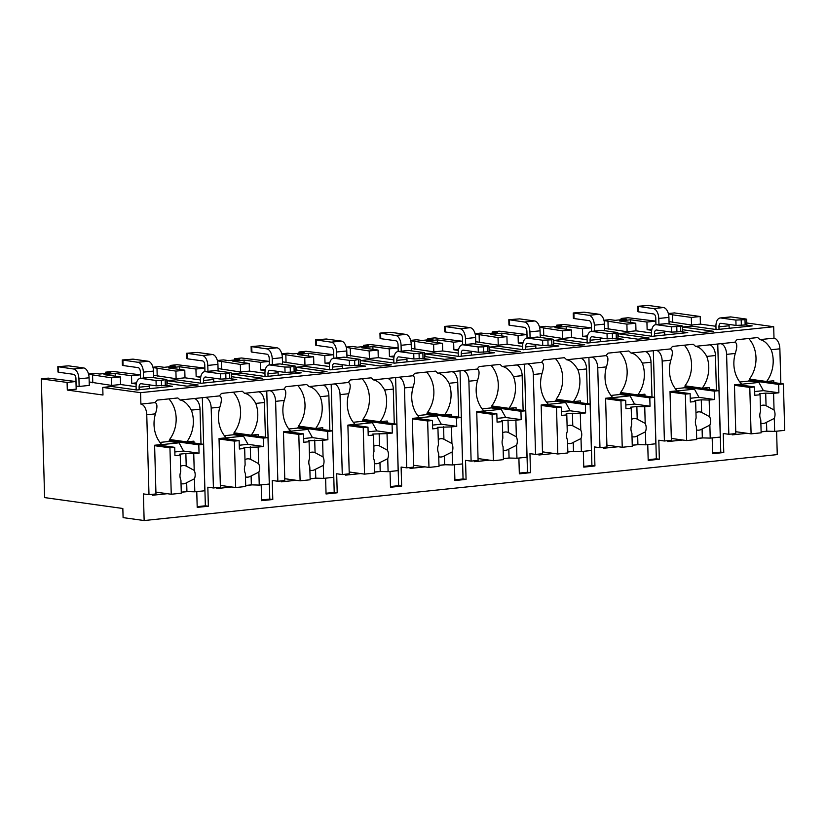 <?xml version="1.0" encoding="UTF-8"?>
<svg xmlns="http://www.w3.org/2000/svg" width="826" height="826" viewBox="0 0 826 826"><rect width="100%" height="100%" fill="white"/><g stroke="black" fill="none" stroke-linecap="round" stroke-linejoin="round"><path stroke-width="1.24" d="M102.971 395.024L102.754 387.415L140.575 392.67L140.895 404.09A9.964 5.524 84.1 0 1 146.76 414.766L148.99 494.681L143.404 493.907L144.147 520.545L123.095 517.613L122.837 508.486L44.614 497.593L41.3 378.855L67.082 382.448L67.298 390.058L102.971 395.024M102.754 387.415L111.634 386.485L136.817 389.996L172.335 386.289L165.572 385.35M682.668 329.739L682.596 327.013L691.476 326.094L716.658 329.595L752.166 325.898L745.413 324.959M618.251 336.45L618.168 333.725L627.048 332.806L652.23 336.306L687.748 332.61L680.985 331.67M553.823 343.162L553.74 340.436L562.62 339.517L587.802 343.017L623.32 339.321L616.557 338.381M489.395 349.873L489.312 347.147L498.192 346.228L523.374 349.728L558.892 346.032L552.129 345.092M424.967 356.584L424.894 353.858L433.764 352.939L458.957 356.44L494.464 352.743L487.712 351.804M360.539 363.295L360.466 360.57L369.346 359.64L394.529 363.151L430.036 359.455L423.284 358.515M296.111 370.007L296.038 367.281L304.918 366.352L330.101 369.862L365.608 366.166L358.856 365.226M231.683 376.718L231.61 373.992L240.49 373.063L265.673 376.573L301.18 372.867L294.428 371.927M167.255 383.429L167.182 380.703L176.062 379.774L201.245 383.285L236.752 379.578L230 378.638M672.622 322.408L672.405 314.799L691.31 317.432L691.527 325.041L669.039 321.582M167.182 380.703L198.126 385.009L186.965 386.165L166.945 383.388M231.373 376.677L251.393 379.454L262.554 378.298L231.61 373.992M295.801 369.965L315.821 372.753L326.982 371.586L296.038 367.281M360.229 363.254L380.249 366.042L391.41 364.875L360.466 360.57M424.657 356.543L444.677 359.331L455.838 358.164L424.894 353.858M489.085 349.832L509.095 352.619L520.256 351.453L489.312 347.147M553.503 343.12L573.523 345.908L584.684 344.741L553.74 340.436M617.931 336.409L637.951 339.197L649.112 338.03L618.168 333.725M682.359 329.698L702.379 332.486L713.54 331.319L682.596 327.013M746.787 322.987L773.683 326.735L774.003 338.144A9.964 5.524 84.1 0 1 779.868 348.82L780.838 383.574M140.575 392.67L773.683 326.735M136.269 383.987L131.726 383.347L131.51 375.737L115.186 373.466L115.258 376.191M136.094 386.671L120.565 384.513L120.348 376.904L104.024 374.632L115.186 373.466M651.683 330.297L647.14 329.667L651.92 329.171M691.527 325.041L700.407 324.112L715.925 326.28M587.255 337.008L582.712 336.378L587.492 335.872M604.012 320.591L626.893 324.143L627.099 331.753L604.611 328.294M627.099 331.753L635.979 330.823L651.507 332.992M522.827 343.719L518.284 343.089L523.065 342.584M539.585 327.303L562.465 330.854L562.671 338.464L540.183 334.995M562.671 338.464L571.551 337.535L587.08 339.703M458.409 350.43L453.856 349.801L458.647 349.295M475.156 334.014L498.037 337.566L498.243 345.175L475.755 341.706M498.243 345.175L507.123 344.246L522.651 346.404M393.981 357.142L389.428 356.512L394.219 356.006M410.728 340.715L433.609 344.277L433.826 351.886L411.327 348.417M433.826 351.886L442.695 350.957L458.224 353.115M329.553 363.853L325.01 363.213L329.791 362.717M346.3 347.426L369.181 350.978L369.398 358.598L346.899 355.128M369.398 358.598L378.267 357.668L393.795 359.826M265.125 370.564L260.582 369.924L265.363 369.428M281.873 354.137L304.753 357.689L304.97 365.309L282.471 361.84M304.97 365.309L313.849 364.38L329.368 366.537M200.697 377.275L196.154 376.635L200.935 376.14M217.444 360.848L240.325 364.4L240.542 372.02L218.054 368.551M240.542 372.02L249.421 371.091L264.94 373.249M131.726 383.347L136.507 382.851M153.027 367.56L175.897 371.111L176.114 378.721L153.626 375.262M176.114 378.721L184.993 377.802L200.511 379.96M67.298 390.058L76.178 389.139L75.961 381.519L67.082 382.448M88.599 374.271L111.479 377.823L111.686 385.432L89.198 381.973M111.686 385.432L120.565 384.513M58.481 366.909L58.625 372.237L73.669 374.333A3.831 2.127 84.1 0 1 75.93 378.432L76.137 386.041L79.141 386.465L89.291 385.401L89.084 377.792A9.2 5.101 84.1 0 0 83.663 367.942L68.63 365.846L57.82 366.682L73.524 368.995L83.663 367.942M746.023 319.032L730.979 316.936L720.84 317.989L735.873 320.085L745 319.662L746.683 319.249L746.023 319.032M720.84 317.989A9.2 5.101 -95.9 0 0 720.138 317.979L730.287 316.926A9.2 5.101 84.1 0 1 730.979 316.936M729.162 328.294L729.09 325.774A3.831 2.127 -95.9 0 1 729.182 324.463M746.683 319.249L746.828 324.577L745.145 324.99L736.028 325.413L720.984 323.317A3.831 2.127 84.1 0 0 720.695 323.317A3.831 2.127 84.1 0 0 718.94 326.828L729.09 325.774M638.322 306.508L638.467 311.836L637.806 311.619L637.662 306.291L653.366 308.604L663.505 307.551A9.2 5.101 84.1 0 1 668.915 317.401L669.101 323.998M638.467 311.836L653.511 313.932A3.831 2.127 84.1 0 1 655.761 318.041L655.947 324.67M663.505 307.551L648.462 305.455L637.662 306.291M658.942 324.36L658.776 318.454A9.2 5.101 -95.9 0 0 653.366 308.604M719.012 329.347L718.94 326.828M716.018 329.512L715.935 326.415A9.2 5.101 -95.9 0 1 720.138 317.979M681.595 325.743L666.551 323.647L656.412 324.701L671.445 326.797L680.572 326.373L682.255 325.96L681.595 325.743M656.412 324.701A9.2 5.101 -95.9 0 0 655.71 324.69L665.859 323.637A9.2 5.101 84.1 0 1 666.551 323.647M664.734 335.005L664.662 332.486A3.831 2.127 -95.9 0 1 664.754 331.174M682.255 325.96L682.4 331.288L680.727 331.701L671.6 332.124L656.556 330.028A3.831 2.127 84.1 0 0 656.267 330.028A3.831 2.127 84.1 0 0 654.512 333.539L664.662 332.486M573.894 313.219L574.039 318.547L573.378 318.33L573.234 313.002L588.938 315.315L599.077 314.262A9.2 5.101 84.1 0 1 604.498 324.112L604.673 330.71M574.039 318.547L589.083 320.643A3.831 2.127 84.1 0 1 591.344 324.752L591.519 331.381M599.077 314.262L584.044 312.166L573.234 313.002M594.513 331.061L594.348 325.165A9.2 5.101 -95.9 0 0 588.938 315.315M654.584 336.058L654.512 333.539M651.59 336.223L651.507 333.115A9.2 5.101 -95.9 0 1 655.71 324.69M617.167 332.455L602.123 330.359L591.984 331.412L607.027 333.508L616.144 333.084L617.827 332.671L617.167 332.455M591.984 331.412A9.2 5.101 -95.9 0 0 591.282 331.402L601.431 330.348A9.2 5.101 84.1 0 1 602.123 330.359M600.306 341.716L600.234 339.197A3.831 2.127 -95.9 0 1 600.337 337.886M617.827 332.671L617.982 337.999L616.299 338.412L607.172 338.836L592.128 336.74A3.831 2.127 84.1 0 0 591.839 336.74A3.831 2.127 84.1 0 0 590.084 340.25L600.234 339.197M509.466 319.93L509.611 325.258L508.961 325.041L508.806 319.714L524.51 322.026L534.649 320.973A9.2 5.101 84.1 0 1 540.07 330.823L540.256 337.421M509.611 325.258L524.655 327.354A3.831 2.127 84.1 0 1 526.916 331.463L527.102 338.092M534.649 320.973L519.616 318.877L508.806 319.714M530.085 337.772L529.92 331.876A9.2 5.101 -95.9 0 0 524.51 322.026M590.156 342.769L590.084 340.25M587.162 342.924L587.08 339.827A9.2 5.101 -95.9 0 1 591.282 331.402M552.739 339.166L537.705 337.07L527.556 338.123L542.599 340.219L551.716 339.796L553.399 339.383L552.739 339.166M527.556 338.123A9.2 5.101 -95.9 0 0 526.854 338.113L537.003 337.06A9.2 5.101 84.1 0 1 537.705 337.07M535.878 348.427L535.806 345.908A3.831 2.127 -95.9 0 1 535.909 344.597M553.399 339.383L553.554 344.71L551.871 345.123L542.744 345.547L527.7 343.451A3.831 2.127 84.1 0 0 527.411 343.451A3.831 2.127 84.1 0 0 525.656 346.961L535.806 345.908M445.038 326.642L445.193 331.969L444.533 331.753L444.378 326.425L460.082 328.738L470.231 327.685A9.2 5.101 84.1 0 1 475.642 337.535L475.828 344.132M445.193 331.969L460.227 334.065A3.831 2.127 84.1 0 1 462.488 338.164L462.674 344.803M470.231 327.685L455.188 325.589L444.378 326.425M465.657 344.483L465.492 338.588A9.2 5.101 -95.9 0 0 460.082 328.738M525.728 349.481L525.656 346.961M522.744 349.635L522.651 346.538A9.2 5.101 -95.9 0 1 526.854 338.113M488.321 345.877L473.277 343.781L463.128 344.834L478.171 346.93L483.489 346.899L488.321 345.877M463.128 344.834A9.2 5.101 -95.9 0 0 462.426 344.824L472.575 343.771A9.2 5.101 84.1 0 1 473.277 343.781M471.45 355.139L471.378 352.609A3.831 2.127 -95.9 0 1 471.481 351.308M488.971 346.094L489.126 351.422L487.443 351.835L478.316 352.258L463.272 350.162A3.831 2.127 84.1 0 0 462.983 350.162A3.831 2.127 84.1 0 0 461.238 353.673L471.378 352.609M380.61 333.353L380.765 338.681L380.105 338.464L379.95 333.126L395.654 335.449L405.803 334.385A9.2 5.101 84.1 0 1 411.214 344.246L411.4 350.844M380.765 338.681L395.799 340.777A3.831 2.127 84.1 0 1 398.06 344.876L398.246 351.504M405.803 334.385L390.76 332.3L379.95 333.126M401.23 351.195L401.064 345.299A9.2 5.101 -95.9 0 0 395.654 335.449M461.3 356.192L461.238 353.673M458.316 356.347L458.224 353.249A9.2 5.101 -95.9 0 1 462.426 344.824M423.893 352.578L408.849 350.492L398.7 351.546L413.743 353.642L419.061 353.611L423.893 352.578M398.7 351.546A9.2 5.101 -95.9 0 0 398.008 351.535L408.147 350.482A9.2 5.101 84.1 0 1 408.849 350.492M407.022 361.85L406.95 359.32A3.831 2.127 -95.9 0 1 407.053 358.019M424.554 352.805L424.698 358.133L423.015 358.536L413.888 358.969L398.855 356.873A3.831 2.127 84.1 0 0 398.555 356.873A3.831 2.127 84.1 0 0 396.81 360.384L406.95 359.32M316.182 340.064L316.337 345.392L315.677 345.165L315.522 339.837L331.226 342.16L341.375 341.097A9.2 5.101 84.1 0 1 346.786 350.957L346.972 357.555M316.337 345.392L331.381 347.488A3.831 2.127 84.1 0 1 333.632 351.587L333.818 358.216M341.375 341.097L326.332 339.011L315.522 339.837M336.801 357.906L336.636 352.01A9.2 5.101 -95.9 0 0 331.226 342.16M396.883 362.903L396.81 360.384M393.888 363.058L393.795 359.96A9.2 5.101 -95.9 0 1 398.008 351.535M359.465 359.289L344.421 357.204L334.272 358.257L349.315 360.353L354.633 360.322L359.465 359.289M334.272 358.257A9.2 5.101 -95.9 0 0 333.58 358.247L343.719 357.183A9.2 5.101 84.1 0 1 344.421 357.204M342.594 368.561L342.532 366.032A3.831 2.127 -95.9 0 1 342.625 364.731M360.126 359.516L360.27 364.844L358.587 365.247L349.47 365.681L334.427 363.585A3.831 2.127 84.1 0 0 334.138 363.585A3.831 2.127 84.1 0 0 332.382 367.095L342.532 366.032M251.754 346.775L251.909 352.103L251.249 351.876L251.104 346.548L266.798 348.871L276.947 347.808A9.2 5.101 84.1 0 1 282.358 357.658L282.544 364.266M251.909 352.103L266.953 354.199A3.831 2.127 84.1 0 1 269.204 358.298L269.39 364.927M276.947 347.808L261.904 345.722L251.104 346.548M272.373 364.617L272.219 358.721A9.2 5.101 -95.9 0 0 266.798 348.871M332.455 369.614L332.382 367.095M329.46 369.769L329.378 366.672A9.2 5.101 -95.9 0 1 333.58 358.247M295.037 366.001L279.993 363.915L269.844 364.968L284.887 367.064L290.205 367.033L295.037 366.001M269.844 364.968A9.2 5.101 -95.9 0 0 269.152 364.958L279.302 363.894A9.2 5.101 84.1 0 1 279.993 363.915M278.166 375.272L278.104 372.743A3.831 2.127 -95.9 0 1 278.197 371.442M295.698 366.228L295.842 371.555L294.159 371.958L285.042 372.392L269.999 370.296A3.831 2.127 84.1 0 0 269.71 370.285A3.831 2.127 84.1 0 0 267.954 373.806L278.104 372.743M187.337 353.487L187.481 358.814L186.821 358.587L186.676 353.26L202.37 355.583L212.519 354.519A9.2 5.101 84.1 0 1 217.93 364.369L218.116 370.977M187.481 358.814L202.525 360.91A3.831 2.127 84.1 0 1 204.776 365.009L204.962 371.638M212.519 354.519L197.476 352.434L186.676 353.26M207.956 371.328L207.791 365.433A9.2 5.101 -95.9 0 0 202.37 355.583M268.027 376.326L267.954 373.806M265.032 376.48L264.95 373.383A9.2 5.101 -95.9 0 1 269.152 364.958M230.609 372.712L215.565 370.626L205.426 371.679L220.459 373.775L225.787 373.744L230.609 372.712M205.426 371.679A9.2 5.101 -95.9 0 0 204.724 371.669L214.874 370.606A9.2 5.101 84.1 0 1 215.565 370.626M213.748 381.984L213.676 379.454A3.831 2.127 -95.9 0 1 213.769 378.143M231.27 372.939L231.414 378.267L229.731 378.669L220.614 379.103L205.571 377.007A3.831 2.127 84.1 0 0 205.282 376.997A3.831 2.127 84.1 0 0 203.526 380.518L213.676 379.454M122.909 360.198L123.053 365.526L122.393 365.298L122.248 359.971L137.952 362.294L148.091 361.23A9.2 5.101 84.1 0 1 153.502 371.08L153.688 377.688M123.053 365.526L138.097 367.622A3.831 2.127 84.1 0 1 140.348 371.721L140.534 378.349M148.091 361.23L133.048 359.134L122.248 359.971M143.528 378.04L143.363 372.144A9.2 5.101 -95.9 0 0 137.952 362.294M203.599 383.037L203.526 380.518M200.604 383.192L200.522 380.094A9.2 5.101 -95.9 0 1 204.724 371.669M166.181 379.423L151.137 377.327L140.998 378.391L156.031 380.487L161.359 380.456L166.181 379.423M140.998 378.391A9.2 5.101 -95.9 0 0 140.296 378.38L150.446 377.317A9.2 5.101 84.1 0 1 151.137 377.327M149.32 388.695L149.248 386.165A3.831 2.127 -95.9 0 1 149.341 384.854M166.842 379.65L166.986 384.978L165.314 385.381L156.186 385.814L141.143 383.718A3.831 2.127 84.1 0 0 140.854 383.708A3.831 2.127 84.1 0 0 139.098 387.218L149.248 386.165M58.625 372.237L57.965 372.01L57.82 366.682M79.141 386.465L78.935 378.855A9.2 5.101 -95.9 0 0 73.524 368.995M139.171 389.748L139.098 387.218M136.176 389.903L136.094 386.805A9.2 5.101 -95.9 0 1 140.296 378.38M647.14 329.667L646.923 322.057L630.599 319.786L630.672 322.512M626.893 324.143L635.762 323.214L635.979 330.823M635.762 323.214L619.438 320.942L630.599 319.786M691.31 317.432L700.19 316.503L700.407 324.112M646.923 322.057L655.803 321.128L655.906 324.67M556.745 326.425L556.714 325.176L563.693 324.453L591.375 327.839L582.495 328.769L582.712 336.378M591.375 327.839L591.478 331.381M562.465 330.854L571.344 329.925L571.551 337.535M492.327 333.136L492.286 331.887L499.265 331.164L526.947 334.551L518.078 335.47L518.284 343.089M526.947 334.551L527.05 338.092M498.037 337.566L506.916 336.636L507.123 344.246M427.899 339.847L427.858 338.598L434.837 337.875L462.529 341.262L453.65 342.181L453.856 349.801M462.529 341.262L462.622 344.803M433.609 344.277L442.488 343.348L442.695 350.957M363.471 346.559L363.43 345.309L370.409 344.576L398.101 347.973L389.222 348.892L389.428 356.512M398.101 347.973L398.194 351.515M369.181 350.978L378.06 350.059L378.267 357.668M299.043 353.27L299.002 352.021L305.981 351.287L333.673 354.684L324.794 355.603L325.01 363.213M333.673 354.684L333.766 358.226M304.753 357.689L313.632 356.77L313.849 364.38M234.615 359.981L234.584 358.732L241.553 357.999L269.245 361.396L260.366 362.315L260.582 369.924M269.245 361.396L269.338 364.937M240.325 364.4L249.204 363.481L249.421 371.091M170.187 366.692L170.156 365.443L177.125 364.71L204.817 368.107L195.938 369.026L196.154 376.635M204.817 368.107L204.92 371.648M175.897 371.111L184.776 370.193L184.993 377.802M131.51 375.737L140.389 374.818L140.492 378.36M111.479 377.823L120.348 376.904M668.44 313.88L672.405 314.799M668.348 313.55L674.408 312.92L700.19 316.503M75.961 381.519L48.28 378.132L41.3 378.855M603.92 320.261L609.98 319.631L615.133 320.343L626.294 319.187L621.142 318.464L628.111 317.742L655.803 321.128M582.495 328.769L566.171 326.487L555.01 327.654L571.344 329.925M539.492 326.972L545.552 326.342L550.715 327.055L561.866 325.898L556.714 325.176M518.078 335.47L501.743 333.198L490.582 334.365L506.916 336.636M475.074 333.683L481.124 333.054L486.287 333.766L497.448 332.599L492.286 331.887M453.65 342.181L437.315 339.909L426.154 341.076L442.488 343.348M410.646 340.395L416.696 339.754L421.859 340.477L433.02 339.31L427.858 338.598M389.222 348.892L372.887 346.621L361.726 347.787L378.06 350.059M346.218 347.106L352.268 346.466L357.431 347.188L368.592 346.022L363.43 345.309M324.794 355.603L308.459 353.332L297.298 354.499L313.632 356.77M281.79 353.807L287.851 353.177L293.003 353.9L304.164 352.733L299.002 352.021M260.366 362.315L244.031 360.043L232.87 361.21L249.204 363.481M217.362 360.518L223.423 359.888L228.575 360.611L239.736 359.444L234.584 358.732M195.938 369.026L179.603 366.754L168.452 367.921L184.776 370.193M152.934 367.229L158.995 366.599L164.147 367.322L175.308 366.155L170.156 365.443M88.506 373.941L94.567 373.311L99.719 374.033L110.88 372.867L105.728 372.154L112.697 371.421L140.389 374.818M621.173 319.714L621.142 318.464M105.759 373.404L105.728 372.154M144.147 520.545L777.256 454.599L776.605 431.203M211.188 408.054L219.861 407.146C221.967 400.445 221.833 396.697 219.437 395.912L205.323 397.378A9.964 5.524 84.1 0 1 211.188 408.054L213.418 487.97L207.832 487.195L208.358 506.224L205.354 505.801L202.339 397.688M231.745 486.989L216.773 488.558L216.742 487.629M252.023 484.883L245.694 485.543M261.192 484.883L261.625 500.68L272.786 499.513L269.782 499.09L266.757 390.977M275.616 401.343L284.278 400.434C286.395 393.734 286.261 389.986 283.865 389.201L269.751 390.667A9.964 5.524 84.1 0 1 275.616 401.343L277.846 481.259L272.26 480.484L272.786 499.513M296.173 480.288L281.201 481.847L281.17 480.918M316.451 478.171L310.122 478.832M325.609 478.171L326.053 493.969L337.214 492.802L334.21 492.379L331.185 384.276M340.044 394.632L348.706 393.734C350.823 387.022 350.678 383.274 348.293 382.49L334.179 383.956A9.964 5.524 84.1 0 1 340.044 394.632L342.274 474.547L336.688 473.773L337.214 492.802M360.601 473.577L345.629 475.136L345.598 474.207M380.879 471.46L374.55 472.121M390.037 471.46L390.481 487.257L401.642 486.091L398.638 485.678L395.613 377.565M404.461 387.921L413.134 387.022C415.251 380.311 415.106 376.563 412.721 375.778L398.607 377.245A9.964 5.524 84.1 0 1 404.461 387.921L406.702 467.836L401.116 467.062L401.642 486.091M425.029 466.866L410.057 468.425L410.026 467.495M445.307 464.749L438.978 465.41M454.465 464.749L454.909 480.546L466.07 479.379L463.056 478.966L460.041 370.853M468.889 381.209L477.562 380.311C479.679 373.6 479.534 369.852 477.149 369.067L463.025 370.544A9.964 5.524 84.1 0 1 468.889 381.209L471.119 461.125L465.534 460.35L466.07 479.379M489.457 460.154L474.475 461.713L474.454 460.784M509.735 458.038L503.406 458.698M518.893 458.038L519.337 473.835L530.498 472.668L527.484 472.255L524.469 364.142M533.317 374.498L541.99 373.6C544.107 366.889 543.962 363.141 541.567 362.356L527.453 363.832A9.964 5.524 84.1 0 1 533.317 374.498L535.547 454.424L529.962 453.639L530.498 472.668M553.874 453.443L538.903 455.002L538.882 454.073M574.163 451.326L567.834 451.987M583.321 451.326L583.765 467.124L594.927 465.957L591.912 465.544L588.897 357.431M597.745 367.787L606.418 366.889C608.525 360.177 608.39 356.429 605.995 355.645L591.881 357.121A9.964 5.524 84.1 0 1 597.745 367.787L599.975 447.713L594.39 446.928L594.927 465.957M618.302 446.732L603.331 448.291L603.31 447.362M638.591 444.615L632.262 445.276M647.749 444.625L648.193 460.412L659.344 459.246L656.34 458.833L653.325 350.72M662.173 361.076L670.846 360.177C672.953 353.466 672.818 349.718 670.423 348.933L656.309 350.41A9.964 5.524 84.1 0 1 662.173 361.076L664.403 441.001L658.818 440.217L659.344 459.246M682.73 440.021L667.759 441.58L667.728 440.65M703.009 437.904L696.679 438.565M712.177 437.914L712.611 453.701L723.772 452.534L720.768 452.121L717.753 344.008M726.601 354.364L735.274 353.466C737.381 346.755 737.246 343.017 734.851 342.222L720.737 343.699A9.964 5.524 84.1 0 1 726.601 354.364L728.831 434.29L723.246 433.505L723.772 452.534M747.158 433.309L732.187 434.868L732.156 433.939M767.437 431.193L761.107 431.853M167.317 493.7L152.345 495.259L152.314 494.34M187.595 491.594L181.266 492.255M196.764 491.594L197.197 507.381L208.358 506.224M748.738 338.495A29.116 24.006 97.9 0 1 749.43 379.103L766.621 381.498A29.116 24.006 97.9 0 0 771.195 349.728C767.664 343.606 763.895 340.229 759.889 339.62L774.003 338.144M140.895 404.09L155.009 402.623C157.405 403.408 157.539 407.156 155.433 413.857A29.116 24.006 97.9 0 0 161.741 444.502L154.607 445.245L155.969 493.958L148.99 494.681M709.389 389.304L709.338 387.466L702.193 388.21A29.116 24.006 97.9 0 0 706.767 356.429C703.246 350.317 699.467 346.941 695.461 346.331L709.575 344.855A9.964 5.524 84.1 0 1 715.44 355.531L716.41 390.285M644.961 396.015L644.91 394.178L637.765 394.921A29.116 24.006 97.9 0 0 642.339 363.141C638.818 357.018 635.049 353.652 631.033 353.043L645.147 351.566A9.964 5.524 84.1 0 1 651.012 362.242L651.982 396.986M580.533 402.727L580.482 400.889L573.337 401.632A29.116 24.006 97.9 0 0 577.911 369.852C574.39 363.729 570.621 360.363 566.605 359.754L580.719 358.277A9.964 5.524 84.1 0 1 586.584 368.954L587.554 403.697M516.105 409.438L516.054 407.6L508.919 408.343A29.116 24.006 97.9 0 0 513.483 376.563C509.962 370.44 506.193 367.074 502.177 366.465L516.291 364.989A9.964 5.524 84.1 0 1 522.156 375.665L523.126 410.408M451.677 416.149L451.626 414.311L444.491 415.055A29.116 24.006 97.9 0 0 449.065 383.274C445.534 377.152 441.765 373.786 437.749 373.176L451.863 371.7A9.964 5.524 84.1 0 1 457.728 382.376L458.698 417.12M387.249 422.86L387.198 421.012L380.063 421.756A29.116 24.006 97.9 0 0 384.637 389.986C381.106 383.863 377.337 380.497 373.321 379.877L387.446 378.411A9.964 5.524 84.1 0 1 393.3 389.087L394.27 423.831M322.821 429.561L322.77 427.723L315.635 428.467A29.116 24.006 97.9 0 0 320.209 396.697C316.678 390.574 312.909 387.208 308.903 386.589L323.018 385.123A9.964 5.524 84.1 0 1 328.882 395.799L329.853 430.542M258.404 436.273L258.352 434.435L251.207 435.178A29.116 24.006 97.9 0 0 255.781 403.408C252.25 397.285 248.481 393.919 244.475 393.3L258.59 391.834A9.964 5.524 84.1 0 1 264.454 402.51L265.425 437.253M193.976 442.984L193.924 441.146L186.779 441.889A29.116 24.006 97.9 0 0 191.353 410.119C187.832 403.997 184.053 400.631 180.047 400.011L194.162 398.545A9.964 5.524 84.1 0 1 200.026 409.211L200.997 443.965M759.889 339.62A29.116 24.006 97.9 0 0 757.659 337.566L736.957 339.713A29.116 24.006 97.9 0 0 734.851 342.222M205.323 397.378L194.162 398.545M180.047 400.011A29.116 24.006 97.9 0 0 177.817 397.956L157.116 400.114A29.116 24.006 97.9 0 0 155.009 402.623M720.737 343.699L709.575 344.855M695.461 346.331A29.116 24.006 97.9 0 0 693.231 344.266L672.529 346.424A29.116 24.006 97.9 0 0 670.423 348.933M656.309 350.41L645.147 351.566M631.033 353.043A29.116 24.006 97.9 0 0 628.803 350.978L608.101 353.136A29.116 24.006 97.9 0 0 605.995 355.645M591.881 357.121L580.719 358.277M566.605 359.754A29.116 24.006 97.9 0 0 564.375 357.689L543.673 359.847A29.116 24.006 97.9 0 0 541.567 362.356M527.453 363.832L516.291 364.989M502.177 366.465A29.116 24.006 97.9 0 0 499.947 364.4L479.245 366.558A29.116 24.006 97.9 0 0 477.149 369.067M463.025 370.544L451.863 371.7M437.749 373.176A29.116 24.006 97.9 0 0 435.519 371.111L414.817 373.269A29.116 24.006 97.9 0 0 412.721 375.778M398.607 377.245L387.446 378.411M373.321 379.877A29.116 24.006 97.9 0 0 371.091 377.823L350.389 379.981A29.116 24.006 97.9 0 0 348.293 382.49M334.179 383.956L323.018 385.123M308.903 386.589A29.116 24.006 97.9 0 0 306.673 384.534L285.972 386.692A29.116 24.006 97.9 0 0 283.865 389.201M269.751 390.667L258.59 391.834M244.475 393.3A29.116 24.006 97.9 0 0 242.245 391.245L221.544 393.403A29.116 24.006 97.9 0 0 219.437 395.912M197.177 506.658L205.354 505.801M728.831 434.29L735.811 433.557L734.448 384.844L741.583 384.1A29.116 24.006 97.9 0 1 735.274 353.466M664.403 441.001L671.383 440.268L670.02 391.555L677.155 390.812A29.116 24.006 97.9 0 1 670.846 360.177M599.975 447.713L606.955 446.98L605.592 398.266L612.737 397.523A29.116 24.006 97.9 0 1 606.418 366.889M535.547 454.424L542.527 453.691L541.164 404.977L548.309 404.234A29.116 24.006 97.9 0 1 541.99 373.6M471.119 461.125L478.099 460.402L476.736 411.689L483.881 410.945A29.116 24.006 97.9 0 1 477.562 380.311M406.702 467.836L413.671 467.113L412.308 418.4L419.453 417.657A29.116 24.006 97.9 0 1 413.134 387.022M342.274 474.547L349.243 473.825L347.891 425.111L355.025 424.368A29.116 24.006 97.9 0 1 348.706 393.734M277.846 481.259L284.815 480.536L283.463 431.822L290.597 431.079A29.116 24.006 97.9 0 1 284.278 400.434M213.418 487.97L220.397 487.247L219.035 438.534L226.169 437.79A29.116 24.006 97.9 0 1 219.861 407.146M769.295 381.22L769.316 381.963M766.621 381.498L773.766 380.755L773.817 382.593M761.107 431.771L766.765 431.182L766.518 422.282L774.292 418.4L774.654 431.399L784.7 430.356L783.399 383.925L753.746 379.805L748.996 380.301L778.65 384.42L778.877 392.794L763.41 390.646L758.898 382.428L749.017 381.054L748.996 380.301M749.017 381.054L739.807 382.015M783.399 383.925L778.65 384.42M737.381 384.544L754.551 386.929L749.791 387.425L751.092 433.856L761.138 432.814L760.777 419.804A9.2 7.579 97.9 0 1 759.806 415.695A9.2 7.579 97.9 0 1 760.539 411.41L760.075 394.756L759.362 393.785L765.702 393.124L773.59 393.341L774.055 410.006L766.053 405.669L765.702 393.124M734.459 385.298L749.791 387.425M754.551 386.929L754.788 395.303L760.075 394.756M773.59 393.341L778.877 392.794M774.292 418.4A9.2 7.579 97.9 0 0 775.025 414.115A9.2 7.579 97.9 0 0 774.055 410.006M763.41 390.646L754.675 391.555M758.898 382.428L737.917 384.617M766.765 431.182L774.654 431.399M766.053 405.669A9.2 7.579 97.9 0 0 764.38 405.194A9.2 7.579 97.9 0 0 760.385 405.938M760.87 423.201A9.2 7.579 97.9 0 0 761.851 423.418A9.2 7.579 97.9 0 0 766.518 422.282M735.76 431.719L751.092 433.856M189.453 441.611L189.474 442.364M186.779 441.889L169.588 439.504A29.116 24.006 97.9 0 0 168.896 398.886M181.266 492.162L186.924 491.573L186.676 482.673L194.451 478.791L194.812 491.8L204.858 490.747L203.568 444.326L173.904 440.196L169.154 440.692L198.808 444.822L199.045 453.185L183.568 451.037L179.056 442.829L169.175 441.456L169.154 440.692M169.175 441.456L159.965 442.416M203.568 444.326L198.808 444.822M157.539 444.935L174.709 447.331L169.95 447.826L171.25 494.247L181.297 493.205L180.935 480.205A9.2 7.579 97.9 0 1 179.965 476.096A9.2 7.579 97.9 0 1 180.698 471.801L180.233 455.147L179.521 454.176L185.86 453.515L193.749 453.742L194.213 470.397L186.211 466.07L185.86 453.515M154.617 445.689L169.95 447.826M174.709 447.331L174.947 455.704L180.233 455.147M193.749 453.742L199.045 453.185M194.451 478.791A9.2 7.579 97.9 0 0 195.184 474.506A9.2 7.579 97.9 0 0 194.213 470.397M183.568 451.037L174.844 451.946M179.056 442.829L158.076 445.007M186.924 491.573L194.812 491.8M186.211 466.07A9.2 7.579 97.9 0 0 184.549 465.596A9.2 7.579 97.9 0 0 180.543 466.329M181.028 483.592A9.2 7.579 97.9 0 0 182.009 483.809A9.2 7.579 97.9 0 0 186.676 482.673M155.918 492.12L171.25 494.247M712.59 452.968L720.768 452.121M704.867 387.931L704.888 388.674M702.193 388.21L685.002 385.814A29.116 24.006 97.9 0 0 684.31 345.206M696.679 438.482L702.337 437.894L702.09 428.993L709.864 425.111L710.226 438.11L720.272 437.068L718.981 390.636L689.318 386.506L684.568 387.002L714.222 391.132L714.459 399.505L698.982 397.347L694.47 389.139L684.589 387.766L684.568 387.002M684.589 387.766L675.379 388.726M718.981 390.636L714.222 391.132M672.953 391.256L690.123 393.641L685.363 394.136L686.664 440.568L696.71 439.525L696.349 426.515A9.2 7.579 97.9 0 1 695.378 422.406A9.2 7.579 97.9 0 1 696.111 418.121L695.647 401.467L694.934 400.496L701.274 399.836L709.162 400.052L709.627 416.717L701.625 412.38L701.274 399.836M670.031 391.999L685.363 394.136M690.123 393.641L690.36 402.014L695.647 401.467M709.162 400.052L714.459 399.505M709.864 425.111A9.2 7.579 97.9 0 0 710.597 420.826A9.2 7.579 97.9 0 0 709.627 416.717M698.982 397.347L690.257 398.266M694.47 389.139L673.489 391.328M702.337 437.894L710.226 438.11M701.625 412.38A9.2 7.579 97.9 0 0 699.963 411.906A9.2 7.579 97.9 0 0 695.957 412.649M696.442 429.912A9.2 7.579 97.9 0 0 697.423 430.129A9.2 7.579 97.9 0 0 702.09 428.993M671.332 438.43L686.664 440.568M648.173 459.679L656.34 458.833M640.449 394.642L640.47 395.386M637.765 394.921L620.574 392.526A29.116 24.006 97.9 0 0 619.882 351.907M632.251 445.193L637.92 444.595L637.662 435.705L645.436 431.822L645.798 444.822L655.844 443.779L654.553 397.347L624.9 393.217L620.14 393.713L649.794 397.843L650.031 406.216L634.554 404.059L630.042 395.85L620.161 394.477L620.14 393.713M620.161 394.477L610.951 395.437M654.553 397.347L649.794 397.843M608.525 397.967L625.695 400.352L620.945 400.847L622.236 447.279L632.282 446.236L631.921 433.227A9.2 7.579 97.9 0 1 630.95 429.117A9.2 7.579 97.9 0 1 631.683 424.832L631.219 408.178L630.506 407.208L636.856 406.547L644.734 406.764L645.199 423.428L637.207 419.092L636.856 406.547M605.603 398.71L620.945 400.847M625.695 400.352L625.932 408.725L631.219 408.178M644.734 406.764L650.031 406.216M645.436 431.822A9.2 7.579 97.9 0 0 646.169 427.538A9.2 7.579 97.9 0 0 645.199 423.428M634.554 404.059L625.829 404.967M630.042 395.85L609.061 398.039M637.92 444.595L645.798 444.822M637.207 419.092A9.2 7.579 97.9 0 0 635.535 418.617A9.2 7.579 97.9 0 0 631.529 419.36M632.014 436.613A9.2 7.579 97.9 0 0 632.995 436.84A9.2 7.579 97.9 0 0 637.662 435.705M606.903 445.142L622.236 447.279M583.745 466.391L591.912 465.544M576.021 401.353L576.042 402.097M573.337 401.632L556.146 399.237A29.116 24.006 97.9 0 0 555.454 358.618M567.823 451.894L573.492 451.306L573.244 442.416L581.008 438.534L581.37 451.533L591.416 450.49L590.125 404.059L560.472 399.929L555.712 400.424L585.366 404.554L585.603 412.928L570.126 410.77L565.624 402.561L555.733 401.188L555.712 400.424M555.733 401.188L546.523 402.148M590.125 404.059L585.366 404.554M544.097 404.678L561.267 407.063L556.518 407.559L557.808 453.99L567.854 452.937L567.493 439.938A9.2 7.579 97.9 0 1 566.522 435.829A9.2 7.579 97.9 0 1 567.255 431.544L566.791 414.889L566.089 413.909L572.428 413.248L580.306 413.475L580.781 430.139L572.779 425.803L572.428 413.248M541.175 405.421L556.518 407.559M561.267 407.063L561.504 415.437L566.791 414.889M580.306 413.475L585.603 412.928M581.008 438.534A9.2 7.579 97.9 0 0 581.741 434.239A9.2 7.579 97.9 0 0 580.781 430.139M570.126 410.77L561.401 411.678M565.624 402.561L544.633 404.75M573.492 451.306L581.37 451.533M572.779 425.803A9.2 7.579 97.9 0 0 571.107 425.328A9.2 7.579 97.9 0 0 567.111 426.071M567.586 443.325A9.2 7.579 97.9 0 0 568.567 443.541A9.2 7.579 97.9 0 0 573.244 442.416M542.476 451.853L557.808 453.99M519.317 473.102L527.484 472.255M511.593 408.065L511.614 408.808M508.919 408.343L491.728 405.948A29.116 24.006 97.9 0 0 491.026 365.329M503.406 458.606L509.064 458.017L508.816 449.117L516.58 445.245L516.952 458.244L526.998 457.201L525.697 410.77L496.044 406.64L491.284 407.135L520.938 411.265L521.175 419.639L505.698 417.481L501.196 409.273L491.305 407.899L491.284 407.135M491.305 407.899L482.105 408.86M525.697 410.77L520.938 411.265M479.679 411.389L496.839 413.774L492.089 414.27L493.38 460.701L503.426 459.648L503.065 446.649A9.2 7.579 97.9 0 1 502.094 442.54A9.2 7.579 97.9 0 1 502.838 438.255L502.363 421.601L501.661 420.62L515.889 420.186L516.353 436.84L508.351 432.514L508 419.959M476.747 412.133L492.089 414.27M496.839 413.774L497.076 422.148L502.363 421.601M515.889 420.186L521.175 419.639M516.58 445.245A9.2 7.579 97.9 0 0 517.313 440.95A9.2 7.579 97.9 0 0 516.353 436.84M505.698 417.481L496.973 418.39M501.196 409.273L480.216 411.462M509.064 458.017L516.952 458.244M508.351 432.514A9.2 7.579 97.9 0 0 506.679 432.039A9.2 7.579 97.9 0 0 502.683 432.772M503.158 450.036A9.2 7.579 97.9 0 0 504.139 450.253A9.2 7.579 97.9 0 0 508.816 449.117M478.048 458.564L493.38 460.701M454.889 479.813L463.056 478.966M447.165 414.776L447.186 415.519M444.491 415.055L427.3 412.659A29.116 24.006 97.9 0 0 426.598 372.041M438.978 465.317L444.636 464.728L444.388 455.828L452.152 451.946L452.524 464.955L462.57 463.913L461.269 417.481L431.616 413.351L426.856 413.847L456.51 417.977L456.747 426.35L441.28 424.192L436.768 415.984L426.877 414.611L426.856 413.847M426.877 414.611L417.677 415.571M461.269 417.481L456.51 417.977M415.251 418.101L432.421 420.486L427.661 420.981L428.962 467.413L439.009 466.36L438.637 453.36A9.2 7.579 97.9 0 1 437.677 449.251A9.2 7.579 97.9 0 1 438.41 444.966L437.945 428.302L437.233 427.331L451.461 426.897L451.925 443.552L443.923 439.225L443.572 426.67M412.329 418.844L427.661 420.981M432.421 420.486L432.648 428.859L437.945 428.302M451.461 426.897L456.747 426.35M452.152 451.946A9.2 7.579 97.9 0 0 452.896 447.661A9.2 7.579 97.9 0 0 451.925 443.552M441.28 424.192L432.545 425.101M436.768 415.984L415.788 418.173M444.636 464.728L452.524 464.955M443.923 439.225A9.2 7.579 97.9 0 0 442.251 438.751A9.2 7.579 97.9 0 0 438.255 439.484M438.74 456.747A9.2 7.579 97.9 0 0 439.721 456.964A9.2 7.579 97.9 0 0 444.388 455.828M413.62 465.275L428.962 467.413M390.461 486.524L398.638 485.678M382.737 421.477L382.758 422.231M380.063 421.756L362.872 419.371A29.116 24.006 97.9 0 0 362.17 378.752M374.55 472.028L380.208 471.44L379.96 462.539L387.735 458.657L388.096 471.667L398.142 470.624L396.841 424.192L367.188 420.062L362.428 420.558L392.092 424.688L392.319 433.061L376.852 430.904L372.34 422.695L362.459 421.322L362.428 420.558M362.459 421.322L353.249 422.282M396.841 424.192L392.092 424.688M350.823 424.801L367.993 427.197L363.233 427.692L364.534 474.124L374.581 473.071L374.209 460.072A9.2 7.579 97.9 0 1 373.249 455.962A9.2 7.579 97.9 0 1 373.982 451.677L373.517 435.013L372.805 434.042L387.033 433.609L387.497 450.263L379.495 445.937L379.144 433.382M347.901 425.555L363.233 427.692M367.993 427.197L368.22 435.57L373.517 435.013M387.033 433.609L392.319 433.061M387.735 458.657A9.2 7.579 97.9 0 0 388.468 454.372A9.2 7.579 97.9 0 0 387.497 450.263M376.852 430.904L368.117 431.812M372.34 422.695L351.36 424.884M380.208 471.44L388.096 471.667M379.495 445.937A9.2 7.579 97.9 0 0 377.823 445.462A9.2 7.579 97.9 0 0 373.827 446.195M374.312 463.458A9.2 7.579 97.9 0 0 375.293 463.675A9.2 7.579 97.9 0 0 379.96 462.539M349.191 471.987L364.534 474.124M326.033 493.236L334.21 492.379M318.309 428.188L318.33 428.942M315.635 428.467L298.444 426.082A29.116 24.006 97.9 0 0 297.742 385.463M310.122 478.739L315.78 478.151L315.532 469.251L323.307 465.368L323.668 478.378L333.714 477.325L332.413 430.904L302.76 426.774L298.01 427.269L327.664 431.399L327.891 439.773L312.424 437.615L307.912 429.406L298.031 428.033L298.01 427.269M298.031 428.033L288.821 428.993M332.413 430.904L327.664 431.399M286.395 431.513L303.565 433.908L298.805 434.404L300.106 480.835L310.153 479.782L309.791 466.783A9.2 7.579 97.9 0 1 308.821 462.674A9.2 7.579 97.9 0 1 309.554 458.389L309.089 441.724L308.377 440.754L322.605 440.32L323.069 456.974L315.067 452.648L314.716 440.093M283.473 432.266L298.805 434.404M303.565 433.908L303.792 442.282L309.089 441.724M322.605 440.32L327.891 439.773M323.307 465.368A9.2 7.579 97.9 0 0 324.04 461.084A9.2 7.579 97.9 0 0 323.069 456.974M312.424 437.615L303.689 438.523M307.912 429.406L286.932 431.595M315.78 478.151L323.668 478.378M315.067 452.648A9.2 7.579 97.9 0 0 313.395 452.173A9.2 7.579 97.9 0 0 309.399 452.906M309.884 470.17A9.2 7.579 97.9 0 0 310.865 470.386A9.2 7.579 97.9 0 0 315.532 469.251M284.764 478.698L300.106 480.835M261.605 499.947L269.782 499.09M253.881 434.899L253.902 435.653M251.207 435.178L234.016 432.793A29.116 24.006 97.9 0 0 233.324 392.174M245.694 485.451L251.352 484.862L251.104 475.962L258.879 472.08L259.24 485.089L269.286 484.036L267.985 437.615L238.332 433.485L233.582 433.98L263.236 438.11L263.463 446.484L247.996 444.326L243.484 436.118L233.603 434.744L233.582 433.98M233.603 434.744L224.393 435.705M267.985 437.615L263.236 438.11M221.967 438.224L239.137 440.619L234.377 441.115L235.678 487.536L245.725 486.493L245.363 473.494A9.2 7.579 97.9 0 1 244.393 469.385A9.2 7.579 97.9 0 1 245.126 465.1L244.661 448.435L243.949 447.465L258.177 447.031L258.641 463.685L250.639 459.359L250.288 446.804M219.045 438.978L234.377 441.115M239.137 440.619L239.375 448.993L244.661 448.435M258.177 447.031L263.463 446.484M258.879 472.08A9.2 7.579 97.9 0 0 259.612 467.795A9.2 7.579 97.9 0 0 258.641 463.685M247.996 444.326L239.261 445.235M243.484 436.118L222.504 438.307M251.352 484.862L259.24 485.089M250.639 459.359A9.2 7.579 97.9 0 0 248.967 458.884A9.2 7.579 97.9 0 0 244.971 459.617M245.456 476.881A9.2 7.579 97.9 0 0 246.437 477.098A9.2 7.579 97.9 0 0 251.104 475.962M220.346 485.409L235.678 487.536M92.78 382.81L92.564 375.19M608.194 329.12L607.977 321.51M543.766 335.831L543.549 328.221M479.338 342.542L479.121 334.933M414.91 349.253L414.693 341.644M350.482 355.965L350.276 348.355M286.054 362.676L285.848 355.066M221.626 369.387L221.42 361.778M157.208 376.098L156.992 368.479M566.171 326.487L566.244 329.213M501.743 333.198L501.816 335.924M437.315 339.909L437.388 342.635M372.887 346.621L372.96 349.346M308.459 353.332L308.542 356.058M244.031 360.043L244.114 362.769M179.603 366.754L179.686 369.48M745 319.662L745.145 324.99M658.776 318.454L668.915 317.401M741.201 320.054L741.345 325.382M735.873 320.085L736.028 325.413M680.572 326.373L680.727 331.701M594.348 325.165L604.498 324.112M676.773 326.766L676.917 332.093M671.445 326.797L671.6 332.124M616.144 333.084L616.299 338.412M529.92 331.876L540.07 330.823M612.345 333.477L612.489 338.805M607.027 333.508L607.172 338.836M551.716 339.796L551.871 345.123M465.492 338.588L475.642 337.535M547.917 340.188L548.061 345.516M542.599 340.219L542.744 345.547M487.299 346.497L487.443 351.835M401.064 345.299L411.214 344.246M483.489 346.899L483.633 352.227M478.171 346.93L478.316 352.258M422.871 353.208L423.015 358.536M336.636 352.01L346.786 350.957M419.061 353.611L419.216 358.938M413.743 353.642L413.888 358.969M358.443 359.919L358.587 365.247M272.219 358.721L282.358 357.658M354.633 360.322L354.788 365.65M349.315 360.353L349.47 365.681M294.015 366.63L294.159 371.958M207.791 365.433L217.93 364.369M290.205 367.033L290.36 372.361M284.887 367.064L285.042 372.392M229.587 373.342L229.731 378.669M143.363 372.144L153.502 371.08M225.787 373.744L225.932 379.072M220.459 373.775L220.614 379.103M165.159 380.053L165.314 385.381M78.935 378.855L89.084 377.792M161.359 380.456L161.504 385.783M156.031 380.487L156.186 385.814M771.195 349.728L779.868 348.82M146.76 414.766L155.433 413.857M706.767 356.429L715.44 355.531M642.339 363.141L651.012 362.242M577.911 369.852L586.584 368.954M513.483 376.563L522.156 375.665M449.065 383.274L457.728 382.376M384.637 389.986L393.3 389.087M320.209 396.697L328.882 395.799M255.781 403.408L264.454 402.51M191.353 410.119L200.026 409.211"/></g></svg>
